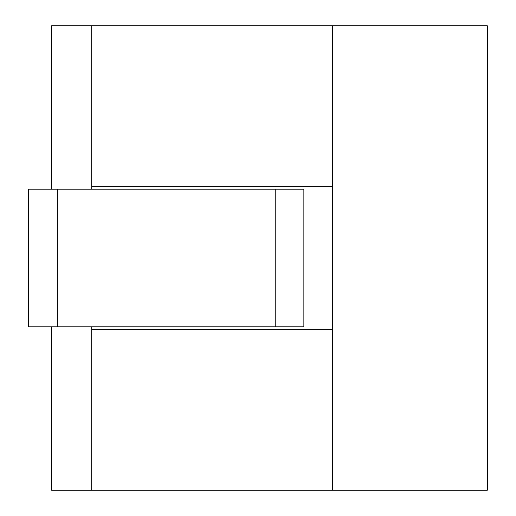 <?xml version="1.0" encoding="UTF-8"?>
<svg xmlns="http://www.w3.org/2000/svg" width="516" height="516" viewBox="0 0 516 516"><rect width="100%" height="100%" fill="white"/><g stroke="black" fill="none" stroke-linecap="round" stroke-linejoin="round"><path stroke-width="0.77" d="M332.536 25.8L332.536 490.2L487.336 490.2L487.336 25.8L332.536 25.8M275.202 326.802L303.866 326.802L303.866 189.198L28.664 189.198L28.664 326.802L275.202 326.802L275.202 189.198M51.6 189.198L51.6 25.8L332.478 25.8L332.478 186.334L91.732 186.334L91.732 189.198M332.478 186.334L332.478 329.666L91.732 329.666L91.732 490.2L51.6 490.2L51.6 326.802M91.732 326.802L91.732 329.666M91.732 25.8L91.732 186.334M332.478 329.666L332.478 490.2L91.732 490.2M57.334 326.802L57.334 189.198"/></g></svg>
